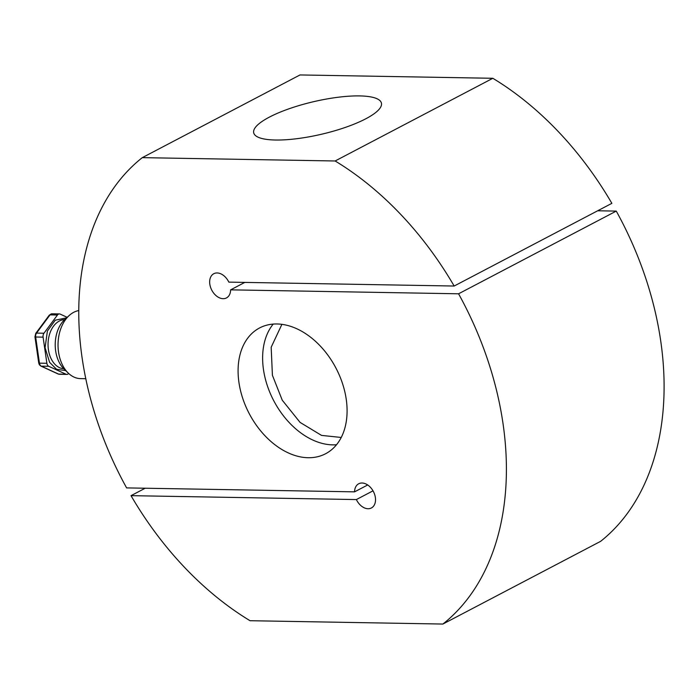 <?xml version="1.0" encoding="UTF-8"?>
<svg xmlns="http://www.w3.org/2000/svg" width="699" height="699" viewBox="0 0 699 699"><rect width="100%" height="100%" fill="white"/><g stroke="black" fill="none" stroke-linecap="round" stroke-linejoin="round"><path stroke-width="1.05" d="M281.915 324.327L271.168 347.254L272.418 375.311L282.256 400.195L300.072 422.397L321.531 435.398L341.234 437.46M240.36 389.946A71.036 48.982 62.3 0 1 259.609 327.936A71.036 48.982 62.3 0 1 344.817 391.755A71.036 48.982 62.3 0 1 325.577 453.756A71.036 48.982 62.3 0 1 240.36 389.946M244.807 282.405L230.618 289.849A13.657 9.419 62.3 0 1 226.476 297.923A13.657 9.419 62.3 0 1 210.093 285.646A13.657 9.419 62.3 0 1 213.789 273.72A13.657 9.419 62.3 0 1 228.818 282.125L454.167 286.031A278.665 192.164 -117.7 0 0 335.136 160.98L142.29 157.642A278.665 192.164 -117.7 0 0 126.615 487.902L354.568 491.851A13.657 9.419 62.3 0 1 358.701 483.778A13.657 9.419 62.3 0 1 373.388 491.502A13.657 9.419 62.3 0 1 371.387 507.972A13.657 9.419 62.3 0 1 356.368 499.567L131.019 495.661A278.665 192.164 -117.7 0 0 250.05 620.712L442.895 624.05A278.665 192.164 -117.7 0 0 497.487 394.393A278.665 192.164 -117.7 0 0 458.57 293.79L616.265 211.098L597.671 210.775M442.895 624.05L600.59 541.358A278.665 192.164 -117.7 0 0 655.181 311.702A278.665 192.164 -117.7 0 0 616.265 211.098M275.511 140.018A65.566 16.75 -13.1 0 0 345.76 127.262A65.566 16.75 -13.1 0 0 381.427 103.103A65.566 16.75 -13.1 0 0 359.618 95.912A65.566 16.75 -13.1 0 0 289.369 108.668A65.566 16.75 -13.1 0 0 253.702 132.827A65.566 16.75 -13.1 0 0 275.511 140.018M458.57 293.79L230.618 289.849M131.019 495.661L145.209 488.225M373.021 490.829L356.368 499.567M367.7 484.966L354.568 491.851M142.29 157.642L299.993 74.95L492.83 78.288L335.136 160.98M454.167 286.031L611.861 203.339A278.665 192.164 -117.7 0 0 492.83 78.288M65.689 370.601L56.619 369.299L49.612 362.353L45.077 347.691L47.401 331.038L55.238 320.194L66.606 317.827M78.804 310.566A34.146 23.146 91 0 0 69.367 315.354A34.146 23.146 91 0 0 63.976 367.674A34.146 23.146 91 0 0 68.362 373.179A34.146 23.146 91 0 0 80.586 378.622L85.811 378.709M69.367 315.354L64.981 319.286A29.419 19.939 91 0 0 60.332 364.354A29.419 19.939 91 0 0 64.116 369.089L68.362 373.179M68.642 373.441A4.098 2.779 -89 0 1 66.807 374.411A4.098 2.779 -89 0 1 66.021 374.227L48.738 366.293A4.098 2.779 -89 0 1 46.877 363.288L43.093 337.145A4.098 2.779 -89 0 1 43.958 333.231L57.458 315.013A4.098 2.779 -89 0 1 59.389 313.921A4.098 2.779 -89 0 1 60.175 314.104L67.174 317.311M273.213 324.074A71.036 48.982 -117.7 0 0 264.895 377.076A71.036 48.982 -117.7 0 0 336.499 444.756M64.623 319.609A24.587 16.662 91 0 0 49.463 334.559A24.587 16.662 91 0 0 52.32 360.894A24.587 16.662 91 0 0 63.775 368.757M66.021 374.227L58.585 374.096L41.302 366.162A2.184 1.538 114.6 0 1 40.848 366.066L39.336 364.703L38.733 362.991L39.441 363.157A4.098 2.779 91 0 0 40.096 365.035A4.098 2.779 91 0 0 41.302 366.162L48.738 366.293M43.958 333.231L36.523 333.1L50.031 314.882L57.458 315.013M46.877 363.288L39.441 363.157L35.666 337.014L43.093 337.145M49.262 315.188L51.953 313.79A4.098 2.779 91 0 0 50.031 314.882A2.184 1.162 -143.4 0 0 49.262 315.188L35.754 333.397A2.184 1.162 36.6 0 1 36.523 333.1A4.098 2.779 91 0 0 35.666 337.014L34.95 336.839L38.733 362.991M40.848 366.066L58.131 373.991A2.184 1.538 -65.4 0 0 58.585 374.096A4.098 2.779 91 0 0 59.371 374.28L66.807 374.411M51.953 313.79L59.389 313.921M35.754 333.397L34.95 336.839M59.371 374.28L58.131 373.991"/></g></svg>
